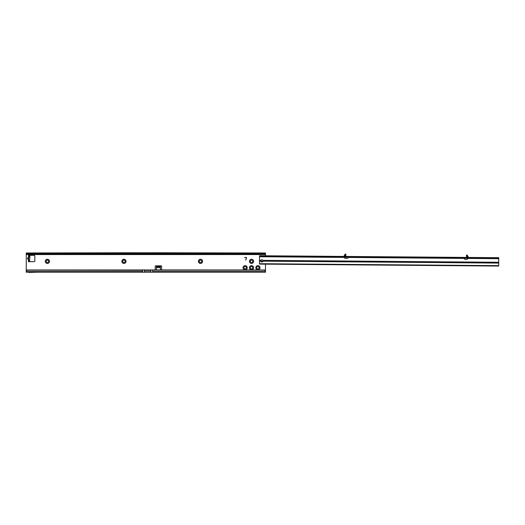 <?xml version="1.0" encoding="UTF-8"?>
<svg xmlns="http://www.w3.org/2000/svg" width="525" height="525" viewBox="0 0 525 525"><rect width="100%" height="100%" fill="white"/><g stroke="black" fill="none" stroke-linecap="round" stroke-linejoin="round"><path stroke-width="0.79" d="M47.381 260.151A1.194 1.194 0 0 0 46.187 261.345A1.194 1.194 0 0 0 47.381 262.539A1.194 1.194 0 0 0 48.576 261.345A1.194 1.194 0 0 0 47.381 260.151M45.288 261.345A2.093 2.093 0 0 1 47.381 259.252A2.093 2.093 0 0 1 49.475 261.345A2.093 2.093 0 0 1 47.381 263.438A2.093 2.093 0 0 1 45.288 261.345M123.939 260.151A1.194 1.194 0 0 0 122.745 261.345A1.194 1.194 0 0 0 123.939 262.539A1.194 1.194 0 0 0 125.134 261.345A1.194 1.194 0 0 0 123.939 260.151M121.846 261.345A2.093 2.093 0 0 1 123.939 259.252A2.093 2.093 0 0 1 126.033 261.345A2.093 2.093 0 0 1 123.939 263.438A2.093 2.093 0 0 1 121.846 261.345M200.498 260.151A1.194 1.194 0 0 0 199.297 261.345A1.194 1.194 0 0 0 200.498 262.539A1.194 1.194 0 0 0 201.692 261.345A1.194 1.194 0 0 0 200.498 260.151M198.404 261.345A2.093 2.093 0 0 1 200.498 259.252A2.093 2.093 0 0 1 202.591 261.345A2.093 2.093 0 0 1 200.498 263.438A2.093 2.093 0 0 1 198.404 261.345M251.534 260.151A1.194 1.194 0 0 0 250.333 261.345A1.194 1.194 0 0 0 251.534 262.539A1.194 1.194 0 0 0 252.728 261.345A1.194 1.194 0 0 0 251.534 260.151M249.441 261.345A2.093 2.093 0 0 1 251.534 259.252A2.093 2.093 0 0 1 253.627 261.345A2.093 2.093 0 0 1 251.534 263.438A2.093 2.093 0 0 1 249.441 261.345M257.913 266.529A1.194 1.194 0 0 0 256.718 267.724A1.194 1.194 0 0 0 257.913 268.918A1.194 1.194 0 0 0 259.107 267.724A1.194 1.194 0 0 0 257.913 266.529M255.819 267.724A2.093 2.093 0 0 1 257.913 265.63A2.093 2.093 0 0 1 260.006 267.724A2.093 2.093 0 0 1 257.913 269.817A2.093 2.093 0 0 1 255.819 267.724M251.534 266.529A1.194 1.194 0 0 0 250.333 267.724A1.194 1.194 0 0 0 251.534 268.918A1.194 1.194 0 0 0 252.728 267.724A1.194 1.194 0 0 0 251.534 266.529M249.441 267.724A2.093 2.093 0 0 1 251.534 265.63A2.093 2.093 0 0 1 253.627 267.724A2.093 2.093 0 0 1 251.534 269.817A2.093 2.093 0 0 1 249.441 267.724M245.155 266.529A1.194 1.194 0 0 0 243.954 267.724A1.194 1.194 0 0 0 245.155 268.918A1.194 1.194 0 0 0 246.35 267.724A1.194 1.194 0 0 0 245.155 266.529M243.062 267.724A2.093 2.093 0 0 1 245.155 265.63A2.093 2.093 0 0 1 247.242 267.724A2.093 2.093 0 0 1 245.155 269.817A2.093 2.093 0 0 1 243.062 267.724M28.462 259.711L27.943 259.389L27.943 257.637L27.458 258.51L28.573 259.757L28.645 257.637M28.626 259.711L28.442 255.321L28.645 257.283L27.963 257.67L28.626 257.316M261.745 259.757A1.096 1.096 0 0 0 261.529 261.489M26.25 253.765L26.25 253.805A1.194 0.689 180 0 0 26.644 254.054L265.092 254.054A1.194 0.689 180 0 0 265.486 253.805L265.486 254.566L26.25 254.566L26.25 271.058A1.194 1.188 0 0 1 27.444 269.948L264.292 269.948A1.194 1.188 0 0 1 265.486 271.058L265.486 264.16M27.444 269.948L142.682 270.086L142.682 272.232L26.25 272.232L26.25 271.202L142.682 271.202M27.444 270.086A1.194 1.188 180 0 0 26.25 271.202L26.25 271.058M152.644 269.948L152.644 272.232L144.473 272.232L150.852 272.232L150.852 269.909L264.292 269.948M152.644 272.232L265.486 272.232L265.486 271.084M150.852 271.031L144.473 271.031L144.473 272.232L142.682 272.232M245.766 260.151L246.337 258.018A0.4 0.4 0 0 0 245.949 257.519L244.591 257.519L245.949 257.355A0.558 0.558 0 0 1 246.488 258.057L245.766 260.151M156.437 269.948L156.437 266.031A0.597 0.42 0 0 0 156.43 265.985L156.128 265.847A0.597 0.597 0 0 0 155.236 266.365L155.236 269.948M161.621 269.948L161.621 266.365A0.597 0.597 0 0 0 160.729 265.847L160.427 265.985A0.597 0.42 0 0 0 160.42 266.031L160.42 269.948M265.486 254.566L265.486 255.787M28.442 261.699L28.442 260.505L28.442 261.699L34.223 261.699A0.597 0.597 0 0 0 34.821 261.102L34.821 255.918A0.597 0.597 0 0 0 34.223 255.321L28.442 255.321M29.925 255.321L29.636 260.505L28.645 260.505L29.925 261.699M26.25 254.566L26.25 252.984A1.194 0.689 0 0 0 27.307 253.352L264.429 253.352A1.194 0.689 0 0 0 265.486 252.984L151.909 252.768M26.644 254.054L27.307 254.002L27.307 253.352M264.429 253.352L264.429 254.002L265.092 254.054M265.486 253.805L265.486 252.984L26.25 252.984L134.249 252.768M152.46 252.801L133.691 252.801L152.46 252.801M29.636 256.522L28.645 256.522L29.636 256.463M29.636 260.505L29.636 261.457M29.636 260.564L28.809 260.708M29.636 255.57L28.809 256.318M27.943 257.637L28.462 257.316M27.943 259.389L28.645 259.389M156.43 265.985L156.43 266.693L156.128 265.847L160.729 265.847L160.427 266.693L160.427 265.985L156.43 265.985M152.644 271.202L265.486 271.202A1.194 1.188 180 0 0 264.292 270.086M37.872 272.232L28.973 272.508A1.194 1.194 0 0 1 28.895 272.468L28.481 272.232M144.473 271.031L144.473 269.909L142.682 269.948M343.704 256.423L345.01 256.351L345.063 254.08L345.863 254.146L345.063 254.139M345.063 254.264L343.882 256.325M467.27 255.255L468.418 257.342M344.603 257.23L344.538 257.703A0.499 0.499 0 0 0 344.997 258.234L347.012 258.372A1.194 1.194 0 0 0 348.252 257.46L348.285 257.073L348.252 257.46L464.028 258.405A1.194 1.194 0 0 0 465.255 259.337L467.27 259.232A0.499 0.499 0 0 0 467.736 258.707L467.677 258.234M261.863 262.001A1.096 0.886 -179.5 0 0 262.966 261.168L262.848 260.348A1.096 1.096 0 0 0 260.905 260.334L260.774 261.148A1.096 0.886 -179.5 0 0 261.863 262.001M259.455 263.701L498.684 265.65L498.684 266.063L260.649 264.121L259.455 264.003L259.475 261.142L260.774 261.148L260.774 260.715L261.227 261.365A1.096 0.886 -179.5 0 0 262.94 260.853M259.475 261.142L259.521 255.734L498.75 257.69L498.684 265.65M345.857 254.435L345.063 254.428L345.863 254.146M259.514 256.535L498.277 258.484L498.743 258.484L498.75 257.69M345.01 256.351L345.653 256.817L345.824 256.443M345.857 254.566L345.844 256.239L345.05 256.233M467.27 255.137L466.476 255.071L467.27 255.078L467.27 255.55L466.469 255.544L467.27 255.426M466.476 257.427L467.25 257.23L467.27 255.55M467.25 257.23L468.254 257.329L467.27 255.577L467.25 257.237M466.469 255.544L466.633 257.808M260.649 264.121L498.684 266.063M497.818 257.683L497.812 258.477M262.447 255.76L262.441 256.561M343.888 256.423L345.063 254.579M156.437 266.772L160.42 266.772M264.6 254.054L27.136 254.054M29.636 256.915L28.645 256.915M29.636 260.105L28.645 260.105M156.437 267.619L160.42 267.619M262.966 261.168L498.704 263.091M259.514 256.732L344.558 257.427M259.481 260.321L260.905 260.334M262.848 260.348L498.711 262.27M467.723 258.431L498.743 258.687M498.284 257.683L498.277 258.484M259.987 255.741L259.98 256.541M467.316 255.668L467.453 257.434M344.846 256.436L345.01 254.671M26.86 254.087L264.876 254.087"/></g></svg>
